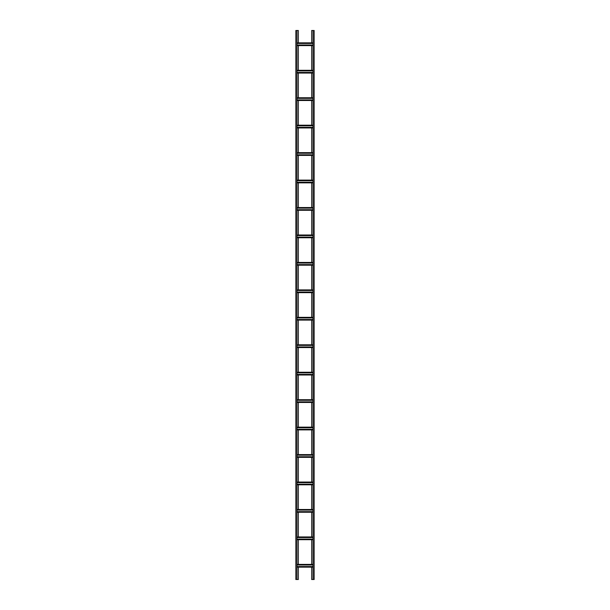 <?xml version="1.0" encoding="UTF-8"?>
<svg xmlns="http://www.w3.org/2000/svg" width="610" height="610" viewBox="0 0 610 610"><rect width="100%" height="100%" fill="white"/><g stroke="black" fill="none" stroke-linecap="round" stroke-linejoin="round"><path stroke-width="0.91" d="M296.948 564.997L313.052 564.997M296.948 564.403L313.052 564.403M296.948 567.147L313.052 567.147M296.948 566.553L313.052 566.553M296.948 537.547L313.052 537.547M296.948 536.952L313.052 536.952M296.948 539.697L313.052 539.697M296.948 539.103L313.052 539.103M296.948 510.097L313.052 510.097M296.948 509.502L313.052 509.502M296.948 512.247L313.052 512.247M296.948 511.653L313.052 511.653M296.948 482.647L313.052 482.647M296.948 482.053L313.052 482.053M296.948 484.797L313.052 484.797M296.948 484.203L313.052 484.203M296.948 455.197L313.052 455.197M296.948 454.603L313.052 454.603M296.948 457.347L313.052 457.347M296.948 456.753L313.052 456.753M296.948 427.747L313.052 427.747M296.948 427.153L313.052 427.153M296.948 429.897L313.052 429.897M296.948 429.303L313.052 429.303M296.948 400.297L313.052 400.297M296.948 399.702L313.052 399.702M296.948 402.447L313.052 402.447M296.948 401.853L313.052 401.853M296.948 372.847L313.052 372.847M296.948 372.252L313.052 372.252M296.948 374.998L313.052 374.998M296.948 374.403L313.052 374.403M296.948 345.397L313.052 345.397M296.948 344.802L313.052 344.802L296.948 344.802M296.948 347.548L313.052 347.548M296.948 346.953L313.052 346.953M296.948 317.947L313.052 317.947M296.948 317.352L313.052 317.352M296.948 320.097L313.052 320.097M296.948 319.503L313.052 319.503M296.948 290.497L313.052 290.497M296.948 289.902L313.052 289.902M296.948 292.647L313.052 292.647M296.948 292.053L313.052 292.053M296.948 263.047L313.052 263.047M296.948 262.452L313.052 262.452L296.948 262.452M296.948 265.197L313.052 265.197L296.948 265.197M296.948 264.603L313.052 264.603M296.948 235.597L313.052 235.597M296.948 235.002L313.052 235.002L296.948 235.002M296.948 237.748L313.052 237.748L296.948 237.748M296.948 237.153L313.052 237.153M296.948 208.147L313.052 208.147M296.948 207.552L313.052 207.552L296.948 207.552M296.948 210.297L313.052 210.297L296.948 210.297M296.948 209.703L313.052 209.703M296.948 180.697L313.052 180.697M296.948 180.102L313.052 180.102L296.948 180.102M296.948 182.847L313.052 182.847L296.948 182.847M296.948 182.253L313.052 182.253M296.948 153.247L313.052 153.247M296.948 152.652L313.052 152.652L296.948 152.652M296.948 155.398L313.052 155.398L296.948 155.398M296.948 154.803L313.052 154.803M296.948 125.797L313.052 125.797M296.948 125.202L313.052 125.202L296.948 125.202M296.948 127.948L313.052 127.948L296.948 127.948M296.948 127.353L313.052 127.353M296.948 98.347L313.052 98.347M296.948 97.752L313.052 97.752L296.948 97.752M296.948 100.498L313.052 100.498L296.948 100.498M296.948 99.903L313.052 99.903M296.948 70.897L313.052 70.897M296.948 70.302L313.052 70.302L296.948 70.302M296.948 73.047L313.052 73.047L296.948 73.047M296.948 72.453L313.052 72.453M296.948 43.447L313.052 43.447M296.948 42.852L313.052 42.852L296.948 42.852M296.948 45.597L313.052 45.597L296.948 45.597M296.948 45.003L313.052 45.003M298.32 42.852L298.32 30.5L296.948 30.5L296.948 579.5L298.32 579.5L298.32 567.147M298.32 45.597L298.32 70.302M298.32 73.047L298.32 97.752M298.32 100.498L298.32 125.202M298.32 127.948L298.32 152.652M298.32 155.398L298.32 180.102M298.32 182.847L298.32 207.552M298.32 210.297L298.32 235.002M298.32 237.748L298.32 262.452M298.32 265.197L298.32 289.902M298.32 292.647L298.32 317.352M298.32 320.097L298.32 344.802M298.32 347.548L298.32 372.252M298.32 374.998L298.32 399.702M298.32 402.447L298.32 427.153M298.32 429.897L298.32 454.603M298.32 457.347L298.32 482.053M298.32 484.797L298.32 509.502M298.32 512.247L298.32 536.952M298.32 539.697L298.32 564.403M296.948 30.5L295.85 30.5L295.85 579.5L296.948 579.5M311.679 567.147L311.679 579.5L313.052 579.5L313.052 30.5L311.679 30.5L311.679 42.852M311.679 564.403L311.679 539.697M311.679 536.952L311.679 512.247M311.679 509.502L311.679 484.797M311.679 482.053L311.679 457.347M311.679 454.603L311.679 429.897M311.679 427.153L311.679 402.447M311.679 399.702L311.679 374.998M311.679 372.252L311.679 347.548M311.679 344.802L311.679 320.097M311.679 317.352L311.679 292.647M311.679 289.902L311.679 265.197M311.679 262.452L311.679 237.748M311.679 235.002L311.679 210.297M311.679 207.552L311.679 182.847M311.679 180.102L311.679 155.398M311.679 152.652L311.679 127.948M311.679 125.202L311.679 100.498M311.679 97.752L311.679 73.047M311.679 70.302L311.679 45.597M313.052 579.5L314.15 579.5L314.15 30.5L313.052 30.5M296.948 564.677L313.052 564.677M296.948 566.873L313.052 566.873M296.948 537.227L313.052 537.227M296.948 539.423L313.052 539.423M296.948 509.777L313.052 509.777M296.948 511.973L313.052 511.973M296.948 482.327L313.052 482.327M296.948 484.523L313.052 484.523M296.948 454.877L313.052 454.877M296.948 457.073L313.052 457.073M296.948 427.427L313.052 427.427M296.948 429.623L313.052 429.623M296.948 399.977L313.052 399.977M296.948 402.173L313.052 402.173M296.948 372.527L313.052 372.527M296.948 374.723L313.052 374.723M296.948 345.077L313.052 345.077M296.948 347.273L313.052 347.273M296.948 317.627L313.052 317.627M296.948 319.823L313.052 319.823M296.948 290.177L313.052 290.177M296.948 292.373L313.052 292.373M296.948 262.727L313.052 262.727M296.948 264.923L313.052 264.923M296.948 235.277L313.052 235.277M296.948 237.473L313.052 237.473M296.948 207.827L313.052 207.827M296.948 210.023L313.052 210.023M296.948 180.377L313.052 180.377M296.948 182.573L313.052 182.573M296.948 152.927L313.052 152.927M296.948 155.123L313.052 155.123M296.948 125.477L313.052 125.477M296.948 127.673L313.052 127.673M296.948 98.027L313.052 98.027M296.948 100.223L313.052 100.223M296.948 70.577L313.052 70.577M296.948 72.773L313.052 72.773M296.948 43.127L313.052 43.127M296.948 45.323L313.052 45.323"/></g></svg>
